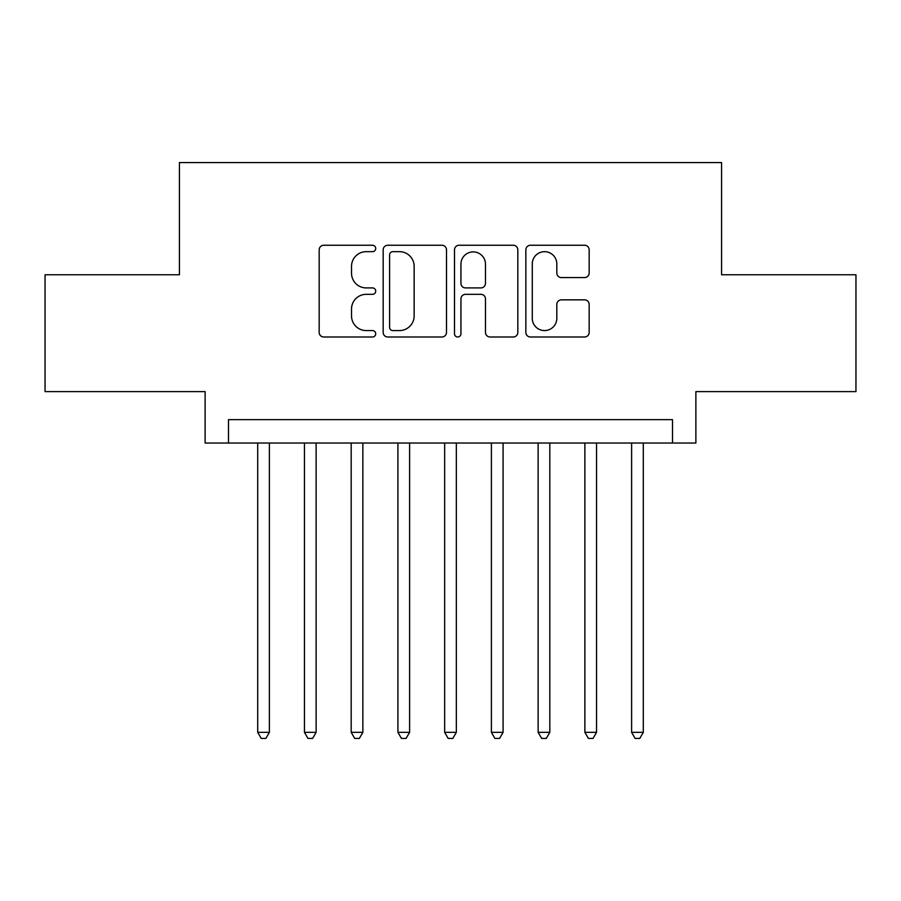 <?xml version="1.0" encoding="UTF-8"?>
<svg xmlns="http://www.w3.org/2000/svg" width="901" height="901" viewBox="0 0 901 901"><rect width="100%" height="100%" fill="white"/><g stroke="black" fill="none" stroke-linecap="round" stroke-linejoin="round"><path stroke-width="1.35" d="M375.717 248.462A3.21 3.21 0 0 0 372.507 245.252L323.763 245.252A4.584 4.584 0 0 0 319.179 249.836L319.179 332.413A4.584 4.584 0 0 0 323.763 336.997L372.507 336.997A3.21 3.21 0 0 0 375.717 333.787A3.21 3.21 0 0 0 372.507 330.577L366.2 330.577A14.675 14.675 0 0 1 351.525 315.902L351.525 309.02A14.675 14.675 0 0 1 366.2 294.334L372.507 294.334A3.21 3.21 0 0 0 375.717 291.124A3.21 3.21 0 0 0 372.507 287.915L366.2 287.915A14.675 14.675 0 0 1 351.525 273.228L351.525 266.347A14.675 14.675 0 0 1 366.2 251.672L372.507 251.672A3.21 3.21 0 0 0 375.717 248.462M584.569 277.587A4.584 4.584 0 0 0 589.164 273.003L589.164 249.836A4.584 4.584 0 0 0 584.569 245.252L530.441 245.252A4.584 4.584 0 0 0 525.846 249.836L525.846 332.413A4.584 4.584 0 0 0 530.441 336.997L584.569 336.997A4.584 4.584 0 0 0 589.164 332.413L589.164 304.425A4.584 4.584 0 0 0 584.569 299.842L561.402 299.842A4.584 4.584 0 0 0 556.818 304.425L556.818 318.301A12.276 12.276 0 0 1 544.542 330.577A12.276 12.276 0 0 1 532.277 318.301L532.277 263.948A12.276 12.276 0 0 1 544.542 251.672A12.276 12.276 0 0 1 556.818 263.948L556.818 273.003A4.584 4.584 0 0 0 561.402 277.587L584.569 277.587M672.506 443.022L695.876 443.022L695.876 391.608L855.95 391.608L855.95 274.771L721.577 274.771L721.577 162.597L179.423 162.597L179.423 274.771L45.05 274.771L45.05 391.608L205.124 391.608L205.124 443.022L672.506 443.022L672.506 419.652L228.494 419.652L228.494 443.022M446.491 249.836A4.584 4.584 0 0 0 441.895 245.252L387.768 245.252A4.584 4.584 0 0 0 383.173 249.836L383.173 332.413A4.584 4.584 0 0 0 387.768 336.997L441.895 336.997A4.584 4.584 0 0 0 446.491 332.413L446.491 249.836M459.105 245.252L513.232 245.252A4.584 4.584 0 0 1 517.827 249.836L517.827 332.413A4.584 4.584 0 0 1 513.232 336.997L490.065 336.997A4.584 4.584 0 0 1 485.481 332.413L485.481 298.918A4.584 4.584 0 0 0 480.897 294.334L465.524 294.334A4.584 4.584 0 0 0 460.94 298.918L460.94 333.787A3.21 3.21 0 0 1 457.731 336.997A3.21 3.21 0 0 1 454.509 333.787L454.509 249.836A4.584 4.584 0 0 1 459.105 245.252M392.813 251.672A3.21 3.21 0 0 0 389.604 254.882L389.604 327.367A3.21 3.21 0 0 0 392.813 330.577L399.458 330.577A14.675 14.675 0 0 0 414.145 315.902L414.145 266.347A14.675 14.675 0 0 0 399.458 251.672L392.813 251.672M485.481 264.173A12.276 12.276 0 0 0 473.205 251.897A12.276 12.276 0 0 0 460.94 264.173L460.94 283.331A4.584 4.584 0 0 0 465.524 287.915L480.897 287.915A4.584 4.584 0 0 0 485.481 283.331L485.481 264.173M257.709 443.022L257.709 732.333L269.388 732.333L269.388 443.022M269.388 732.333L265.885 738.403L261.211 738.403L257.709 732.333M304.448 443.022L304.448 732.333L316.127 732.333L316.127 443.022M316.127 732.333L312.624 738.403L307.951 738.403L304.448 732.333M351.187 443.022L351.187 732.333L362.866 732.333L362.866 443.022M362.866 732.333L359.364 738.403L354.69 738.403L351.187 732.333M397.915 443.022L397.915 732.333L409.606 732.333L409.606 443.022M409.606 732.333L406.103 738.403L401.429 738.403L397.915 732.333M444.655 443.022L444.655 732.333L456.345 732.333L456.345 443.022M456.345 732.333L452.831 738.403L448.169 738.403L444.655 732.333M491.394 443.022L491.394 732.333L503.085 732.333L503.085 443.022M503.085 732.333L499.571 738.403L494.897 738.403L491.394 732.333M538.134 443.022L538.134 732.333L549.813 732.333L549.813 443.022M549.813 732.333L546.31 738.403L541.636 738.403L538.134 732.333M584.873 443.022L584.873 732.333L596.552 732.333L596.552 443.022M596.552 732.333L593.049 738.403L588.376 738.403L584.873 732.333M631.612 443.022L631.612 732.333L643.291 732.333L643.291 443.022M643.291 732.333L639.789 738.403L635.115 738.403L631.612 732.333"/></g></svg>
